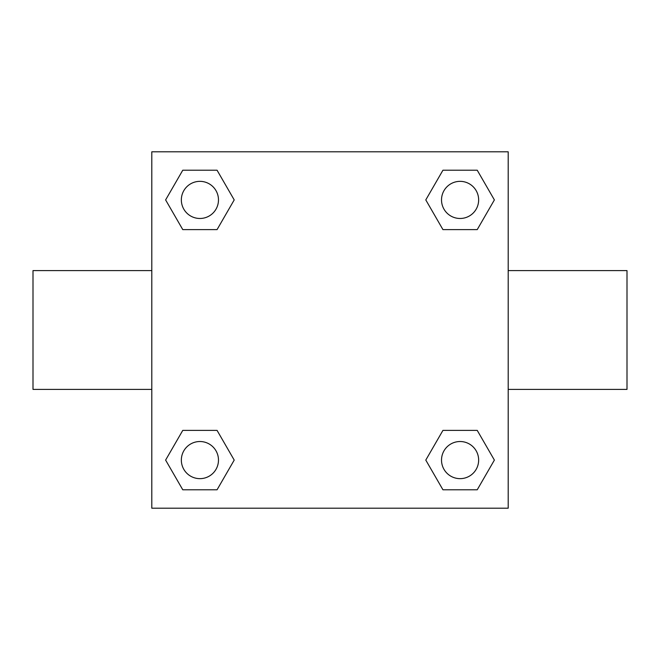 <?xml version="1.0" encoding="UTF-8"?>
<svg xmlns="http://www.w3.org/2000/svg" width="660" height="660" viewBox="0 0 660 660"><rect width="100%" height="100%" fill="white"/><g stroke="black" fill="none" stroke-linecap="round" stroke-linejoin="round"><path stroke-width="0.99" d="M217.058 229.614L182.77 229.614L165.619 199.914L182.77 170.214L217.058 170.214L234.209 199.914L217.058 229.614L182.77 229.614L205.689 229.614M205.689 430.386L217.058 430.386L234.209 460.086L217.058 489.786L182.77 489.786L165.619 460.086L182.77 430.386L217.058 430.386M454.311 229.614L442.942 229.614L425.791 199.914L442.942 170.214L477.23 170.214L494.381 199.914L477.23 229.614L442.942 229.614M442.942 430.386L477.23 430.386L494.381 460.086L477.23 489.786L442.942 489.786L425.791 460.086L442.942 430.386L477.23 430.386L454.311 430.386M508.2 389.4L627 389.4L627 270.6L508.2 270.6M151.8 270.6L33 270.6L33 389.4L151.8 389.4M151.8 151.8L508.2 151.8L508.2 508.2L151.8 508.2L151.8 151.8M477.23 489.786L442.942 489.786L477.23 489.786M478.648 460.086A18.562 18.562 0 0 0 450.805 444.007A18.562 18.562 0 0 0 450.805 476.165A18.562 18.562 0 0 0 478.648 460.086M217.058 489.786L182.77 489.786L217.058 489.786M218.476 460.086A18.562 18.562 0 0 0 190.633 444.007A18.562 18.562 0 0 0 190.633 476.165A18.562 18.562 0 0 0 218.476 460.086M442.942 170.214L477.23 170.214L442.942 170.214M478.648 199.914A18.562 18.562 0 0 0 450.805 183.835A18.562 18.562 0 0 0 450.805 215.993A18.562 18.562 0 0 0 478.648 199.914M182.77 170.214L217.058 170.214L182.77 170.214M218.476 199.914A18.562 18.562 0 0 0 190.633 183.835A18.562 18.562 0 0 0 190.633 215.993A18.562 18.562 0 0 0 218.476 199.914"/></g></svg>
